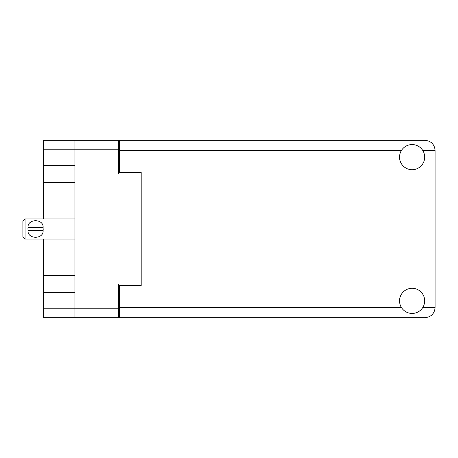 <?xml version="1.0" encoding="UTF-8"?>
<svg xmlns="http://www.w3.org/2000/svg" width="458" height="458" viewBox="0 0 458 458"><rect width="100%" height="100%" fill="white"/><g stroke="black" fill="none" stroke-linecap="round" stroke-linejoin="round"><path stroke-width="0.69" d="M43.31 149.234L43.31 140.32L118.622 140.32L118.622 174.023L141.184 174.023L141.184 283.977L118.622 283.977L118.622 317.68L74.929 317.68L74.929 149.234L43.31 149.234L43.31 218.941M43.31 165.63L74.929 165.63M43.31 239.059L43.31 308.766L118.622 308.766M43.31 275.579L74.929 275.579M74.929 182.421L43.31 182.421M74.929 292.37L43.31 292.37M74.929 317.68L43.31 317.68L43.31 308.766M141.184 283.977L141.184 285.483L119.624 285.483L119.624 307.616L401.494 307.616M119.624 306.608L118.622 306.608M118.622 151.392L119.624 151.392M401.494 150.384L119.624 150.384L119.624 172.517L141.184 172.517L141.184 174.023M118.622 149.234L74.929 149.234L74.929 140.32M412.103 313.438A12.578 12.578 0 0 0 424.68 300.86A12.578 12.578 0 0 0 412.103 288.288A12.578 12.578 0 0 0 399.531 300.86A12.578 12.578 0 0 0 412.103 313.438M412.103 169.712A12.578 12.578 0 0 0 424.68 157.14A12.578 12.578 0 0 0 412.103 144.562A12.578 12.578 0 0 0 399.531 157.14A12.578 12.578 0 0 0 412.103 169.712M119.624 150.384L119.624 140.32L425.041 140.32C431.104 140.961 434.459 144.316 435.1 150.384L435.1 307.616C434.459 313.684 431.104 317.039 425.041 317.68L119.624 317.68L119.624 307.616M141.184 172.517L141.184 285.483M25.058 218.941L22.9 221.094L22.9 236.906L25.058 239.059L25.058 218.941L74.929 218.941M27.932 229L28.007 227.42C27.417 218.529 43.676 218.489 43.121 227.42L28.007 227.42L27.972 230.185M43.195 229L43.121 230.58C43.699 239.477 27.446 239.505 28.007 230.58L43.121 230.58L43.121 227.42M118.622 297.7L119.624 297.7M119.624 160.3L118.622 160.3M422.711 307.616L435.1 307.616M435.1 150.384L422.711 150.384M74.929 239.059L25.058 239.059"/></g></svg>
